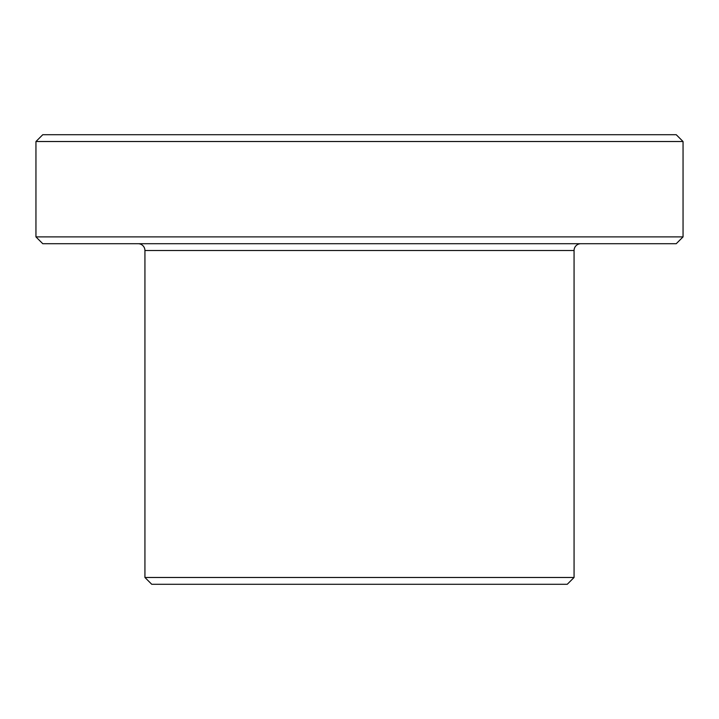 <?xml version="1.0" encoding="UTF-8"?>
<svg xmlns="http://www.w3.org/2000/svg" width="719" height="719" viewBox="0 0 719 719"><rect width="100%" height="100%" fill="white"/><g stroke="black" fill="none" stroke-linecap="round" stroke-linejoin="round"><path stroke-width="1.08" d="M574.068 577.474L144.932 577.474L151.745 584.286L567.255 584.286L574.068 577.474L574.068 250.518A6.813 6.813 0 0 1 580.88 243.705M144.932 577.474L144.932 250.518A6.813 6.813 0 0 0 138.12 243.705M683.05 236.893L676.237 243.705L42.763 243.705L35.95 236.893L683.05 236.893L683.05 141.526L35.95 141.526L42.763 134.714L676.237 134.714L683.05 141.526M35.95 236.893L35.95 141.526M574.068 250.518L144.932 250.518"/></g></svg>
